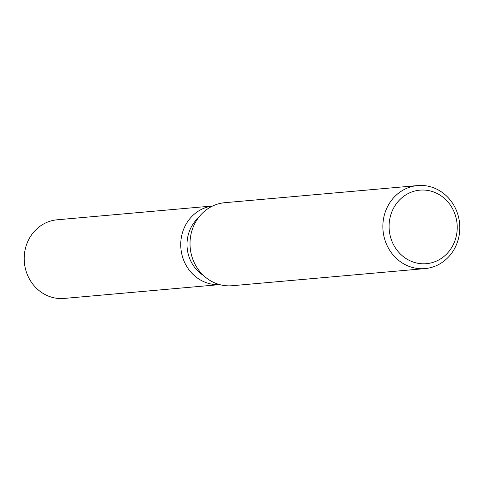 <?xml version="1.0" encoding="UTF-8"?>
<svg xmlns="http://www.w3.org/2000/svg" width="484" height="484" viewBox="0 0 484 484"><rect width="100%" height="100%" fill="white"/><g stroke="black" fill="none" stroke-linecap="round" stroke-linejoin="round"><path stroke-width="0.73" d="M203.619 275.602A35.526 32.773 -95.1 0 1 191.289 262.074A35.526 32.773 -95.1 0 1 198.47 217.685M219.651 284.604A39.476 36.415 -95.1 0 1 185.493 264.21A39.476 36.415 -95.1 0 1 212.67 205.996A39.476 36.415 -95.1 0 0 185.493 264.21A39.476 36.415 -95.1 0 0 219.651 284.604M425.019 268.596L232.175 285.723A41.678 38.448 -95.1 0 1 195.034 264.264A41.678 38.448 -95.1 0 1 224.8 202.693L417.644 185.566A41.678 38.448 -95.1 0 1 454.785 207.025A41.678 38.448 -95.1 0 1 425.019 268.596A41.678 38.448 -95.1 0 1 387.878 247.136A41.678 38.448 -95.1 0 1 417.644 185.566M452.794 209.155A36.917 34.055 -95.1 0 1 439.992 259.249A36.917 34.055 -95.1 0 1 393.528 244.68A36.917 34.055 -95.1 0 1 406.33 194.58A36.917 34.055 -95.1 0 1 452.794 209.155M219.694 284.616L64.13 298.434A39.476 36.415 -95.1 0 1 28.949 278.112A39.476 36.415 -95.1 0 1 57.142 219.797L212.706 205.978"/></g></svg>
